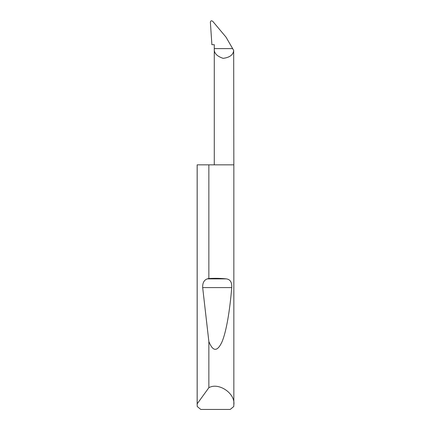 <?xml version="1.0" encoding="UTF-8"?>
<svg xmlns="http://www.w3.org/2000/svg" width="431" height="431" viewBox="0 0 431 431"><rect width="100%" height="100%" fill="white"/><g stroke="black" fill="none" stroke-linecap="round" stroke-linejoin="round"><path stroke-width="0.65" d="M233.844 404.801L233.764 406.514L230.192 409.45L200.808 409.45L197.236 406.514L197.182 403.825L208.857 387.701C218.732 382.028 235.563 393.546 233.844 404.801L233.844 164.847L208.857 164.847L208.857 278.523C215.004 278.178 220.785 278.291 226.194 278.868C230.208 279.31 232.05 282.224 231.727 287.601C229.874 310.363 226.329 331.897 221.917 342.052C217.256 351.922 212.903 351.744 208.857 341.519L202.672 287.601C202.5 282.978 204.03 280.069 207.268 278.868L208.857 278.523M208.857 387.701L208.857 341.519M197.156 404.801L197.156 164.847L208.857 164.847M233.844 164.847L233.677 50.405C233.295 54.818 229.793 57.463 223.161 58.352C216.804 56.262 213.841 53.018 214.277 48.611L214.277 44.695L211.89 44.695L210.366 22.029C210.824 20.575 211.68 20.413 212.941 21.55L226.016 37.136L232.643 48.611L214.277 48.611L214.277 164.847M232.643 48.611L233.677 50.405M197.182 403.825L197.182 164.847M207.268 278.868L226.194 278.868M202.672 287.601L231.727 287.601"/></g></svg>
